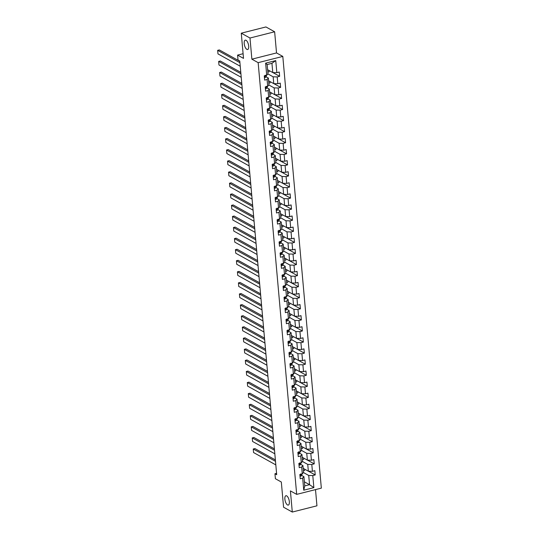 <?xml version="1.0" encoding="UTF-8"?>
<svg xmlns="http://www.w3.org/2000/svg" width="539" height="539" viewBox="0 0 539 539"><rect width="100%" height="100%" fill="white"/><g stroke="black" fill="none" stroke-linecap="round" stroke-linejoin="round"><path stroke-width="0.81" d="M246.855 49.379A4.831 1.994 75.8 0 1 244.329 44.454A4.831 1.994 75.8 0 1 245.265 40.149A4.831 1.994 75.8 0 1 246.047 40.29A4.831 1.994 75.8 0 1 248.573 45.215A4.831 1.994 75.8 0 1 247.637 49.514A4.831 1.994 75.8 0 1 246.855 49.379M287.516 504.949A4.831 1.994 75.8 0 1 284.99 500.024A4.831 1.994 75.8 0 1 285.926 495.725A4.831 1.994 75.8 0 1 286.701 495.867A4.831 1.994 75.8 0 1 289.227 500.785A4.831 1.994 75.8 0 1 288.298 505.09A4.831 1.994 75.8 0 1 287.516 504.949M274.641 31.781L265.922 26.95L241.27 33.189L249.988 38.02L251.875 59.175L258.154 62.652L282.807 56.413L276.527 52.937L274.641 31.781L249.988 38.02M258.154 62.652L296.686 494.378L321.338 488.139L282.807 56.413M296.686 494.378L290.406 490.894L292.293 512.05L316.945 505.811L315.504 489.614M292.293 512.05L283.575 507.219L281.324 482.021L275.395 478.733L274.951 473.768L276.696 474.731L239.774 61.042L238.029 60.072L237.584 55.106L243.513 58.387L241.27 33.189M267.607 69.706L272.768 72.563L271.946 63.332L267.149 64.552L267.971 73.776L266.704 75.224L264.272 75.844L264.649 80.102L267.081 79.482L267.688 86.301L265.255 86.914L265.639 91.172L268.072 90.559L268.678 97.37L266.246 97.99L266.623 102.248L269.055 101.628L269.668 108.447L267.236 109.06L267.613 113.318L270.046 112.705L270.652 119.517L268.22 120.136L268.604 124.394L271.036 123.775L271.643 130.593L269.21 131.206L269.594 135.464L272.02 134.851L272.633 141.663L270.201 142.283L270.578 146.541L273.01 145.928L273.617 152.739L271.184 153.352L271.568 157.617L274.001 156.997L274.607 163.816L272.175 164.429L272.559 168.687L274.991 168.074L275.597 174.885L273.165 175.498L273.542 179.763L275.975 179.143L276.581 185.962L274.156 186.575L274.533 190.833L276.965 190.22L277.572 197.031L275.139 197.651L275.523 201.909L277.956 201.29L278.562 208.108L276.13 208.721L276.507 212.979L278.939 212.366L279.552 219.178L277.12 219.797L277.497 224.056L279.93 223.436L280.536 230.254L278.104 230.867L278.488 235.125L280.92 234.512L281.526 241.324L279.094 241.944L279.471 246.202L281.904 245.589L282.517 252.4L280.085 253.013L280.462 257.271L282.894 256.658L283.501 263.477L281.068 264.09L281.452 268.348L283.885 267.735L284.491 274.546L282.059 275.159L282.436 279.424L284.868 278.804L285.481 285.623L283.049 286.236L283.426 290.494L285.859 289.881L286.465 296.693L284.033 297.312L284.417 301.57L286.849 300.951L287.455 307.769L285.023 308.382L285.401 312.64L287.833 312.027L288.446 318.839L286.014 319.459L286.391 323.717L288.823 323.097L289.43 329.915L286.997 330.528L287.381 334.786L289.814 334.173L290.42 340.985L287.988 341.605L288.365 345.863L290.797 345.25L291.41 352.061L288.978 352.674L289.355 356.933L291.788 356.319L292.394 363.138L289.962 363.751L290.346 368.009L292.778 367.396L293.384 374.207L290.952 374.821L291.336 379.085L293.768 378.466L294.375 385.284L291.943 385.897L292.32 390.155L294.752 389.542L295.359 396.354L292.926 396.974L293.31 401.232L295.743 400.612L296.349 407.43L293.917 408.043L294.301 412.301L296.733 411.688L297.339 418.5L294.907 419.12L295.284 423.378L297.717 422.758L298.33 429.576L295.898 430.189L296.275 434.447L298.707 433.834L299.313 440.646L296.881 441.266L297.265 445.524L299.697 444.911L300.304 451.722L297.872 452.336L298.249 456.594L300.681 455.981L301.294 462.792L298.862 463.412L299.239 467.67L301.672 467.057L302.278 473.869L299.846 474.482L300.23 478.747L302.662 478.127L303.74 490.194L313.866 487.633L309.554 484.696L308.726 475.465L303.444 472.541M266.704 75.224L265.626 63.157L275.752 60.597L276.83 72.664L279.263 72.044L279.64 76.302L272.896 72.57M313.866 487.633L312.788 475.566L315.221 474.947L314.843 470.688L312.411 471.308L311.798 464.49L314.23 463.877L313.853 459.619L311.421 460.232L310.814 453.42L313.247 452.8L312.863 448.542L310.43 449.155L309.824 442.344L312.256 441.731L311.872 437.473L309.44 438.086L308.834 431.267L311.266 430.654L310.888 426.396L308.456 427.009L307.85 420.198L310.282 419.585L309.898 415.32L307.466 415.94L306.859 409.121L309.292 408.508L308.908 404.25L306.475 404.863L305.869 398.051L308.301 397.432L307.924 393.174L305.492 393.793L304.879 386.975L307.311 386.362L306.934 382.104L304.501 382.717L303.895 375.905L306.327 375.285L305.943 371.027L303.511 371.647L302.905 364.829L305.337 364.216L304.959 359.958L302.527 360.571L301.914 353.759L304.346 353.139L303.969 348.881L301.537 349.494L300.93 342.683L303.363 342.07L302.979 337.812L300.546 338.425L299.94 331.613L302.372 330.993L301.995 326.735L299.563 327.348L298.95 320.537L301.382 319.923L301.005 315.659L298.572 316.278L297.966 309.46L300.398 308.847L300.014 304.589L297.582 305.202L296.976 298.39L299.408 297.771L299.03 293.512L296.598 294.132L295.985 287.314L298.417 286.701L298.04 282.443L295.608 283.056L295.001 276.244L297.434 275.624L297.05 271.366L294.617 271.986L294.011 265.168L296.443 264.555L296.066 260.297L293.634 260.91L293.021 254.098L295.453 253.478L295.076 249.22L292.643 249.84L292.037 243.022L294.469 242.409L294.085 238.15L291.653 238.764L291.047 231.952L293.479 231.332L293.095 227.074L290.669 227.687L290.056 220.875L292.488 220.262L292.111 215.998L289.679 216.617L289.072 209.799L291.505 209.186L291.121 204.928L288.688 205.541L288.082 198.729L290.514 198.116L290.13 193.851L287.698 194.471L287.092 187.653L289.524 187.04L289.147 182.782L286.714 183.395L286.108 176.583L288.533 175.963L288.156 171.705L285.724 172.325L285.118 165.507L287.55 164.894L287.166 160.635L284.733 161.249L284.127 154.437L286.559 153.817L286.182 149.559L283.75 150.179L283.137 143.361L285.569 142.747L285.192 138.489L282.759 139.102L282.153 132.291L284.585 131.671L284.201 127.413L281.769 128.026L281.163 121.214L283.595 120.601L283.218 116.343L280.785 116.956L280.172 110.138L282.604 109.525L282.227 105.267L279.795 105.88L279.189 99.068L281.621 98.455L281.237 94.19L278.804 94.81L278.198 87.992L280.63 87.379L280.253 83.121L277.821 83.734L277.208 76.922L279.64 76.302M267.688 86.301L268.961 84.852L268.355 78.034L266.098 76.787M267.87 73.897L273.152 76.821L273.758 83.639L268.597 80.776M268.355 78.034L267.081 79.482M277.208 76.922L273.152 76.821M277.821 83.734L273.758 83.639M268.678 97.37L269.951 95.922L269.338 89.11L267.081 87.857M268.853 84.967L274.135 87.897L274.749 94.709L269.588 91.852M269.338 89.11L268.072 90.559M278.198 87.992L274.135 87.897M278.804 94.81L274.749 94.709M269.668 108.447L270.935 106.998L270.329 100.187L268.072 98.933M269.844 96.043L275.126 98.967L275.732 105.785L270.571 102.922M270.329 100.187L269.055 101.628M279.189 99.068L275.126 98.967M279.795 105.88L275.732 105.785M270.652 119.517L271.925 118.068L271.319 111.256L269.062 110.003M270.834 107.113L276.116 110.044L276.723 116.855L271.562 113.998M271.319 111.256L270.046 112.705M280.172 110.138L276.116 110.044M280.785 116.956L276.723 116.855M271.643 130.593L272.916 129.144L272.303 122.333L270.046 121.08M271.824 118.189L277.1 121.113L277.713 127.932L272.552 125.068M272.303 122.333L271.036 123.775M281.163 121.214L277.1 121.113M281.769 128.026L277.713 127.932M272.633 141.663L273.9 140.221L273.293 133.403L271.036 132.149M272.808 129.266L278.09 132.19L278.697 139.001L273.536 136.145M273.293 133.403L272.02 134.851M282.153 132.291L278.09 132.19M282.759 139.102L278.697 139.001M273.617 152.739L274.89 151.291L274.284 144.479L272.027 143.226M273.799 140.335L279.081 143.266L279.687 150.078L274.526 147.214M274.284 144.479L273.01 145.928M283.137 143.361L279.081 143.266M283.75 150.179L279.687 150.078M274.607 163.816L275.88 162.367L275.267 155.549L273.01 154.302M274.789 151.412L280.064 154.336L280.678 161.148L275.517 158.291M275.267 155.549L274.001 156.997M284.127 154.437L280.064 154.336M284.733 161.249L280.678 161.148M275.597 174.885L276.864 173.437L276.258 166.625L274.001 165.372M275.773 162.482L281.055 165.412L281.661 172.224L276.5 169.367M276.258 166.625L274.991 168.074M285.118 165.507L281.055 165.412M285.724 172.325L281.661 172.224M276.581 185.962L277.854 184.513L277.248 177.695L274.991 176.448M276.763 173.558L282.045 176.482L282.652 183.3L277.491 180.437M277.248 177.695L275.975 179.143M286.108 176.583L282.045 176.482M286.714 183.395L282.652 183.3M277.572 197.031L278.845 195.583L278.232 188.771L275.975 187.518M277.753 184.628L283.036 187.559L283.642 194.37L278.481 191.513M278.232 188.771L276.965 190.22M287.092 187.653L283.036 187.559M287.698 194.471L283.642 194.37M278.562 208.108L279.829 206.659L279.222 199.841L276.965 198.595M278.737 195.704L284.019 198.628L284.626 205.447L279.465 202.583M279.222 199.841L277.956 201.29M288.082 198.729L284.019 198.628M288.688 205.541L284.626 205.447M279.552 219.178L280.819 217.729L280.213 210.917L277.956 209.664M279.728 206.774L285.01 209.705L285.616 216.516L280.455 213.66M280.213 210.917L278.939 212.366M289.072 209.799L285.01 209.705M289.679 216.617L285.616 216.516M280.536 230.254L281.809 228.805L281.196 221.994L278.939 220.741M280.718 217.85L286 220.774L286.607 227.593L281.446 224.729M281.196 221.994L279.93 223.436M290.056 220.875L286 220.774M290.669 227.687L286.607 227.593M281.526 241.324L282.793 239.882L282.187 233.064L279.93 231.81M281.702 228.927L286.984 231.851L287.597 238.662L282.429 235.806M282.187 233.064L280.92 234.512M291.047 231.952L286.984 231.851M291.653 238.764L287.597 238.662M282.517 252.4L283.784 250.952L283.177 244.14L280.92 242.887M282.692 239.996L287.974 242.921L288.581 249.739L283.42 246.875M283.177 244.14L281.904 245.589M292.037 243.022L287.974 242.921M292.643 249.84L288.581 249.739M283.501 263.477L284.774 262.028L284.168 255.21L281.904 253.963M283.682 251.073L288.965 253.997L289.571 260.809L284.41 257.952M284.168 255.21L282.894 256.658M293.021 254.098L288.965 253.997M293.634 260.91L289.571 260.809M284.491 274.546L285.758 273.098L285.151 266.286L282.894 265.033M284.666 262.143L289.948 265.073L290.561 271.885L285.401 269.022M285.151 266.286L283.885 267.735M294.011 265.168L289.948 265.073M294.617 271.986L290.561 271.885M285.481 285.623L286.748 284.174L286.142 277.356L283.885 276.109M285.657 273.219L290.939 276.143L291.545 282.962L286.384 280.098M286.142 277.356L284.868 278.804M295.001 276.244L290.939 276.143M295.608 283.056L291.545 282.962M286.465 296.693L287.738 295.244L287.132 288.432L284.868 287.179M286.647 284.289L291.929 287.22L292.536 294.031L287.375 291.175M287.132 288.432L285.859 289.881M295.985 287.314L291.929 287.22M296.598 294.132L292.536 294.031M287.455 307.769L288.729 306.32L288.116 299.502L285.859 298.256M287.631 295.365L292.913 298.289L293.526 305.108L288.365 302.244M288.116 299.502L286.849 300.951M296.976 298.39L292.913 298.289M297.582 305.202L293.526 305.108M288.446 318.839L289.712 317.39L289.106 310.579L286.849 309.325M288.621 306.435L293.903 309.366L294.51 316.177L289.349 313.321M289.106 310.579L287.833 312.027M297.966 309.46L293.903 309.366M298.572 316.278L294.51 316.177M289.43 329.915L290.703 328.467L290.097 321.655L287.839 320.402M289.611 317.511L294.894 320.435L295.5 327.254L290.339 324.39M290.097 321.655L288.823 323.097M298.95 320.537L294.894 320.435M299.563 327.348L295.5 327.254M290.42 340.985L291.693 339.543L291.08 332.725L288.823 331.472M290.602 328.588L295.877 331.512L296.49 338.324L291.329 335.467M291.08 332.725L289.814 334.173M299.94 331.613L295.877 331.512M300.546 338.425L296.49 338.324M291.41 352.061L292.677 350.613L292.071 343.801L289.814 342.548M291.586 339.658L296.868 342.582L297.474 349.4L292.313 346.537M292.071 343.801L290.797 345.25M300.93 342.683L296.868 342.582M301.537 349.494L297.474 349.4M292.394 363.138L293.667 361.689L293.061 354.871L290.804 353.624M292.576 350.734L297.858 353.658L298.465 360.47L293.304 357.613M293.061 354.871L291.788 356.319M301.914 353.759L297.858 353.658M302.527 360.571L298.465 360.47M293.384 374.207L294.658 372.759L294.045 365.947L291.788 364.694M293.566 361.804L298.842 364.735L299.455 371.546L294.294 368.683M294.045 365.947L292.778 367.396M302.905 364.829L298.842 364.735M303.511 371.647L299.455 371.546M294.375 385.284L295.642 383.835L295.035 377.017L292.778 375.771M294.55 372.88L299.832 375.804L300.439 382.623L295.278 379.759M295.035 377.017L293.768 378.466M303.895 375.905L299.832 375.804M304.501 382.717L300.439 382.623M295.359 396.354L296.632 394.905L296.026 388.093L293.768 386.84M295.54 383.95L300.823 386.881L301.429 393.692L296.268 390.836M296.026 388.093L294.752 389.542M304.879 386.975L300.823 386.881M305.492 393.793L301.429 393.692M296.349 407.43L297.622 405.982L297.009 399.163L294.752 397.917M296.531 395.026L301.813 397.95L302.419 404.769L297.258 401.905M297.009 399.163L295.743 400.612M305.869 398.051L301.813 397.95M306.475 404.863L302.419 404.769M297.339 418.5L298.606 417.051L298 410.24L295.743 408.986M297.515 406.096L302.797 409.027L303.403 415.839L298.242 412.982M298 410.24L296.733 411.688M306.859 409.121L302.797 409.027M307.466 415.94L303.403 415.839M298.33 429.576L299.596 428.128L298.99 421.316L296.733 420.063M298.505 417.173L303.787 420.097L304.394 426.915L299.233 424.052M298.99 421.316L297.717 422.758M307.85 420.198L303.787 420.097M308.456 427.009L304.394 426.915M299.313 440.646L300.587 439.204L299.974 432.386L297.717 431.133M299.495 428.242L304.778 431.173L305.384 437.985L300.223 435.128M299.974 432.386L298.707 433.834M308.834 431.267L304.778 431.173M309.44 438.086L305.384 437.985M300.304 451.722L301.57 450.274L300.964 443.462L298.707 442.209M300.479 439.319L305.761 442.243L306.374 449.061L301.207 446.198M300.964 443.462L299.697 444.911M309.824 442.344L305.761 442.243M310.43 449.155L306.374 449.061M301.294 462.792L302.561 461.35L301.955 454.532L299.697 453.279M301.469 450.395L306.752 453.319L307.358 460.131L302.197 457.274M301.955 454.532L300.681 455.981M310.814 453.42L306.752 453.319M311.421 460.232L307.358 460.131M302.278 473.869L303.551 472.42L302.945 465.608L300.681 464.355M302.46 461.465L307.742 464.396L308.348 471.207L303.188 468.344M302.945 465.608L301.672 467.057M311.798 464.49L307.742 464.396M312.411 471.308L308.348 471.207M303.74 490.194L304.751 485.909L303.929 476.678L301.672 475.432M304.387 481.832L309.554 484.696L304.751 485.909M303.929 476.678L302.662 478.127M312.788 475.566L308.726 475.465M243.096 53.711L237.584 55.106M276.574 473.357L274.951 473.768M275.752 60.597L271.946 63.332M267.149 64.552L265.626 63.157M276.83 72.664L272.768 72.563M315.221 474.947L308.47 471.207M304.542 469.098L304.663 470.439L303.403 470.763M303.551 458.022L303.673 459.369L302.413 459.686M314.23 463.877L307.486 460.138M302.561 446.952L302.682 448.293L301.422 448.616M313.247 452.8L306.496 449.061M301.577 435.876L301.699 437.223L300.439 437.54M312.256 441.731L305.505 437.991M300.587 424.806L300.708 426.147L299.448 426.464M311.266 430.654L304.522 426.915M299.596 413.73L299.718 415.077L298.458 415.394M310.282 419.585L303.531 415.845M298.613 402.66L298.734 404.001L297.474 404.317M309.292 408.508L302.541 404.769M297.622 391.584L297.744 392.931L296.484 393.248M308.301 397.432L301.557 393.699M296.632 380.507L296.753 381.855L295.493 382.171M307.311 386.362L300.567 382.623M295.648 369.437L295.763 370.778L294.51 371.101M306.327 375.285L299.576 371.546M294.658 358.361L294.779 359.708L293.519 360.025M305.337 364.216L298.593 360.476M293.667 347.291L293.789 348.632L292.529 348.955M304.346 353.139L297.602 349.4M292.684 336.215L292.798 337.562L291.545 337.879M303.363 342.07L296.612 338.33M291.693 325.145L291.815 326.486L290.555 326.809M302.372 330.993L295.628 327.254M290.703 314.069L290.824 315.416L289.564 315.733M301.382 319.923L294.638 316.184M289.719 302.999L289.834 304.34L288.581 304.656M300.398 308.847L293.647 305.108M288.729 291.922L288.85 293.27L287.59 293.587M299.408 297.771L292.664 294.038M287.738 280.846L287.86 282.193L286.6 282.51M298.417 286.701L291.673 282.962M286.755 269.776L286.869 271.117L285.609 271.44M297.434 275.624L290.683 271.885M285.764 258.7L285.886 260.047L284.626 260.364M296.443 264.555L289.699 260.815M284.774 247.63L284.895 248.971L283.635 249.294M295.453 253.478L288.709 249.739M283.784 236.554L283.905 237.901L282.645 238.218M294.469 242.409L287.718 238.669M282.8 225.484L282.921 226.825L281.661 227.148M293.479 231.332L286.728 227.593M281.809 214.407L281.931 215.755L280.671 216.072M292.488 220.262L285.744 216.523M280.819 203.338L280.94 204.679L279.68 204.995M291.505 209.186L284.754 205.447M279.835 192.261L279.957 193.609L278.697 193.925M290.514 198.116L283.763 194.377M278.845 181.185L278.966 182.532L277.706 182.849M289.524 187.04L282.78 183.3M277.854 170.115L277.976 171.456L276.716 171.779M288.533 175.963L281.789 172.224M276.871 159.039L276.992 160.386L275.732 160.703M287.55 164.894L280.799 161.154M275.88 147.969L276.002 149.31L274.742 149.633M286.559 153.817L279.815 150.078M274.89 136.893L275.011 138.24L273.751 138.557M285.569 142.747L278.825 139.008M273.906 125.823L274.021 127.164L272.768 127.487M284.585 131.671L277.834 127.932M272.916 114.746L273.037 116.094L271.777 116.411M283.595 120.601L276.851 116.862M271.925 103.677L272.047 105.017L270.787 105.334M282.604 109.525L275.86 105.785M270.942 92.6L271.056 93.948L269.803 94.264M281.621 98.455L274.87 94.716M269.951 81.524L270.073 82.871L268.813 83.188M280.63 87.379L273.886 83.639M268.961 70.454L269.082 71.802L267.822 72.118M251.875 59.175L276.527 52.937M299.98 476.004L300.607 476.166A2.001 0.66 -5.1 0 0 301.631 475.573L301.995 474.327A5.774 1.9 -5.1 0 0 302.015 474.084L302.002 473.936M275.813 464.881L253.559 452.544L253.242 448.994L254.907 448.576L275.375 459.915M275.496 461.33L253.242 448.994M300.863 473.815L300.944 474.67A2.001 0.66 -5.1 0 0 301.51 474.226L301.564 474.05M298.997 464.928L299.617 465.096A2.001 0.66 -5.1 0 0 300.641 464.497L301.005 463.257A5.774 1.9 -5.1 0 0 301.031 463.008L301.018 462.866M274.829 453.804L252.569 441.468L252.252 437.924L253.916 437.5L274.385 448.839M274.513 450.254L252.252 437.924M299.879 462.745L299.953 463.594A2.001 0.66 -5.1 0 0 300.519 463.149L300.573 462.981M298.006 453.858L298.626 454.02A2.001 0.66 -5.1 0 0 299.657 453.427L300.014 452.181A5.774 1.9 -5.1 0 0 300.041 451.938L300.028 451.79M273.839 442.735L251.578 430.398L251.262 426.848L252.932 426.43L273.394 437.769M273.522 439.184L251.262 426.848M298.889 451.669L298.963 452.524A2.001 0.66 -5.1 0 0 299.536 452.073L299.583 451.904M297.016 442.782L297.643 442.95A2.001 0.66 -5.1 0 0 298.667 442.351L299.03 441.111A5.774 1.9 -5.1 0 0 299.051 440.862L299.037 440.72M272.849 431.658L250.595 419.322L250.278 415.778L251.942 415.353L272.411 426.693M272.532 428.107L250.278 415.778M297.899 440.599L297.979 441.448A2.001 0.66 -5.1 0 0 298.545 441.003L298.593 440.828M296.032 431.705L296.652 431.874A2.001 0.66 -5.1 0 0 297.676 431.281L298.04 430.034A5.774 1.9 -5.1 0 0 298.067 429.792L298.054 429.644M271.865 420.582L249.604 408.252L249.287 404.701L250.952 404.277L271.42 415.623M271.548 417.038L249.287 404.701M296.915 429.522L296.989 430.378A2.001 0.66 -5.1 0 0 297.555 429.927L297.609 429.758M295.042 420.636L295.662 420.797A2.001 0.66 -5.1 0 0 296.693 420.204L297.05 418.965A5.774 1.9 -5.1 0 0 297.077 418.715L297.063 418.574M270.874 409.512L248.614 397.176L248.297 393.625L249.968 393.207L270.43 404.546M270.558 405.961L248.297 393.625M295.924 418.453L295.999 419.302A2.001 0.66 -5.1 0 0 296.571 418.857L296.618 418.682M294.051 409.559L294.678 409.728A2.001 0.66 -5.1 0 0 295.702 409.128L296.059 407.888A5.774 1.9 -5.1 0 0 296.086 407.646L296.073 407.497M269.884 398.436L247.63 386.106L247.313 382.555L248.978 382.131L269.446 393.477M269.567 394.892L247.313 382.555M294.934 407.376L295.015 408.225A2.001 0.66 -5.1 0 0 295.581 407.78L295.628 407.612M293.068 398.489L293.688 398.651A2.001 0.66 -5.1 0 0 294.712 398.058L295.076 396.819A5.774 1.9 -5.1 0 0 295.102 396.569L295.089 396.428M268.9 387.366L246.64 375.029L246.323 371.479L247.987 371.061L268.456 382.4M268.584 383.815L246.323 371.479M293.95 396.3L294.024 397.155A2.001 0.66 -5.1 0 0 294.59 396.711L294.644 396.536M292.077 387.413L292.697 387.581A2.001 0.66 -5.1 0 0 293.721 386.982L294.085 385.742A5.774 1.9 -5.1 0 0 294.112 385.5L294.099 385.351M267.91 376.289L245.649 363.96L245.333 360.409L247.003 359.985L267.465 371.331M267.593 372.739L245.333 360.409M292.96 385.23L293.034 386.079A2.001 0.66 -5.1 0 0 293.607 385.634L293.654 385.466M291.087 376.343L291.714 376.505A2.001 0.66 -5.1 0 0 292.738 375.912L293.095 374.666A5.774 1.9 -5.1 0 0 293.122 374.423L293.108 374.275M266.92 365.22L244.666 352.883L244.349 349.333L246.013 348.915L266.482 360.254M266.603 361.669L244.349 349.333M291.97 374.154L292.044 375.009A2.001 0.66 -5.1 0 0 292.616 374.565L292.664 374.389M290.103 365.267L290.723 365.435A2.001 0.66 -5.1 0 0 291.747 364.836L292.111 363.596A5.774 1.9 -5.1 0 0 292.131 363.347L292.125 363.205M265.936 354.143L243.675 341.807L243.358 338.263L245.023 337.838L265.491 349.178M265.619 350.593L243.358 338.263M290.979 363.084L291.06 363.933A2.001 0.66 -5.1 0 0 291.626 363.488L291.68 363.32M289.113 354.197L289.733 354.359A2.001 0.66 -5.1 0 0 290.757 353.766L291.121 352.519A5.774 1.9 -5.1 0 0 291.148 352.277L291.134 352.129M264.945 343.073L242.685 330.737L242.368 327.186L244.032 326.769L264.501 338.108M264.629 339.523L242.368 327.186M289.995 352.007L290.07 352.863A2.001 0.66 -5.1 0 0 290.642 352.412L290.689 352.243M288.122 343.121L288.742 343.289A2.001 0.66 -5.1 0 0 289.773 342.689L290.13 341.45A5.774 1.9 -5.1 0 0 290.157 341.2L290.144 341.059M263.955 331.997L241.701 319.661L241.384 316.117L243.049 315.692L263.517 327.032M263.638 328.446L241.384 316.117M289.005 340.938L289.079 341.787A2.001 0.66 -5.1 0 0 289.652 341.342L289.699 341.167M287.132 332.044L287.759 332.213A2.001 0.66 -5.1 0 0 288.783 331.62L289.147 330.373A5.774 1.9 -5.1 0 0 289.167 330.131L289.16 329.983M262.971 320.927L240.711 308.591L240.394 305.04L242.058 304.616L262.527 315.962M262.655 317.377L240.394 305.04M288.015 329.861L288.096 330.717A2.001 0.66 -5.1 0 0 288.661 330.266L288.715 330.097M286.148 320.974L286.768 321.136A2.001 0.66 -5.1 0 0 287.792 320.543L288.156 319.304A5.774 1.9 -5.1 0 0 288.183 319.054L288.17 318.913M261.981 309.851L239.72 297.515L239.404 293.964L241.068 293.546L261.536 304.885M261.664 306.3L239.404 293.964M287.031 318.792L287.105 319.64A2.001 0.66 -5.1 0 0 287.678 319.196L287.725 319.021M285.158 309.898L285.778 310.066A2.001 0.66 -5.1 0 0 286.809 309.467L287.166 308.227A5.774 1.9 -5.1 0 0 287.193 307.985L287.179 307.836M260.991 298.774L238.737 286.445L238.42 282.894L240.084 282.47L260.546 293.816M260.674 295.231L238.42 282.894M286.041 307.715L286.115 308.564A2.001 0.66 -5.1 0 0 286.687 308.119L286.735 307.951M284.168 298.828L284.794 298.99A2.001 0.66 -5.1 0 0 285.818 298.397L286.182 297.157A5.774 1.9 -5.1 0 0 286.202 296.908L286.189 296.767M260.007 287.705L237.746 275.368L237.429 271.818L239.094 271.4L259.562 282.739M259.69 284.154L237.429 271.818M285.05 296.639L285.131 297.494A2.001 0.66 -5.1 0 0 285.697 297.05L285.751 296.874M283.184 287.752L283.804 287.92A2.001 0.66 -5.1 0 0 284.828 287.321L285.192 286.081A5.774 1.9 -5.1 0 0 285.219 285.838L285.205 285.69M259.016 276.628L236.756 264.299L236.439 260.748L238.103 260.324L258.572 271.669M258.7 273.084L236.439 260.748M284.066 285.569L284.141 286.418A2.001 0.66 -5.1 0 0 284.707 285.973L284.76 285.805M282.193 276.682L282.813 276.844A2.001 0.66 -5.1 0 0 283.844 276.251L284.201 275.005A5.774 1.9 -5.1 0 0 284.228 274.762L284.215 274.614M258.026 265.559L235.765 253.222L235.449 249.672L237.12 249.254L257.581 260.593M257.709 262.008L235.449 249.672M283.076 274.492L283.15 275.348A2.001 0.66 -5.1 0 0 283.723 274.903L283.77 274.728M281.203 265.606L281.83 265.774A2.001 0.66 -5.1 0 0 282.854 265.175L283.218 263.935A5.774 1.9 -5.1 0 0 283.238 263.686L283.224 263.544M257.036 254.482L234.782 242.146L234.465 238.602L236.129 238.177L256.598 249.517M256.719 250.931L234.465 238.602M282.086 263.423L282.166 264.272A2.001 0.66 -5.1 0 0 282.732 263.827L282.786 263.659M280.219 254.536L280.839 254.698A2.001 0.66 -5.1 0 0 281.863 254.105L282.227 252.858A5.774 1.9 -5.1 0 0 282.254 252.616L282.241 252.468M256.052 243.412L233.791 231.076L233.475 227.525L235.139 227.108L255.607 238.447M255.735 239.862L233.475 227.525M281.102 252.346L281.176 253.202A2.001 0.66 -5.1 0 0 281.742 252.751L281.796 252.582M279.229 243.46L279.849 243.628A2.001 0.66 -5.1 0 0 280.88 243.028L281.237 241.789A5.774 1.9 -5.1 0 0 281.264 241.539L281.25 241.398M255.062 232.336L232.801 220L232.484 216.456L234.155 216.031L254.617 227.37M254.745 228.785L232.484 216.456M280.112 241.277L280.186 242.126A2.001 0.66 -5.1 0 0 280.758 241.681L280.806 241.506M278.239 232.383L278.865 232.552A2.001 0.66 -5.1 0 0 279.889 231.959L280.253 230.712A5.774 1.9 -5.1 0 0 280.273 230.47L280.26 230.321M254.071 221.266L231.817 208.93L231.5 205.379L233.165 204.955L253.633 216.301M253.754 217.716L231.5 205.379M279.121 230.2L279.202 231.056A2.001 0.66 -5.1 0 0 279.768 230.604L279.815 230.436M277.255 221.313L277.875 221.482A2.001 0.66 -5.1 0 0 278.899 220.882L279.263 219.642A5.774 1.9 -5.1 0 0 279.29 219.393L279.276 219.252M253.087 210.19L230.827 197.853L230.51 194.303L232.174 193.885L252.643 205.224M252.771 206.639L230.51 194.303M278.137 219.13L278.212 219.979A2.001 0.66 -5.1 0 0 278.778 219.535L278.831 219.36M276.264 210.237L276.884 210.405A2.001 0.66 -5.1 0 0 277.915 209.806L278.272 208.566A5.774 1.9 -5.1 0 0 278.299 208.323L278.286 208.175M252.097 199.113L229.836 186.784L229.52 183.233L231.191 182.809L251.652 194.155M251.78 195.569L229.52 183.233M277.147 208.054L277.221 208.903A2.001 0.66 -5.1 0 0 277.794 208.458L277.841 208.29M275.274 199.167L275.901 199.329A2.001 0.66 -5.1 0 0 276.925 198.736L277.282 197.496A5.774 1.9 -5.1 0 0 277.309 197.247L277.295 197.106M251.107 188.044L228.853 175.707L228.536 172.157L230.2 171.739L250.669 183.078M250.79 184.493L228.536 172.157M276.157 196.984L276.238 197.833A2.001 0.66 -5.1 0 0 276.803 197.389L276.851 197.213M274.29 188.091L274.91 188.259A2.001 0.66 -5.1 0 0 275.934 187.66L276.298 186.42A5.774 1.9 -5.1 0 0 276.325 186.177L276.312 186.029M250.123 176.967L227.862 164.638L227.546 161.087L229.21 160.662L249.678 172.008M249.806 173.423L227.546 161.087M275.173 185.908L275.247 186.757A2.001 0.66 -5.1 0 0 275.813 186.312L275.867 186.144M273.3 177.021L273.92 177.183A2.001 0.66 -5.1 0 0 274.951 176.59L275.308 175.343A5.774 1.9 -5.1 0 0 275.335 175.101L275.321 174.953M249.133 165.897L226.872 153.561L226.555 150.01L228.226 149.593L248.688 160.932M248.816 162.347L226.555 150.01M274.183 174.831L274.257 175.687A2.001 0.66 -5.1 0 0 274.829 175.242L274.877 175.067M272.31 165.945L272.936 166.113A2.001 0.66 -5.1 0 0 273.96 165.513L274.317 164.274A5.774 1.9 -5.1 0 0 274.344 164.024L274.331 163.883M248.142 154.821L225.888 142.491L225.571 138.941L227.236 138.516L247.704 149.855M247.825 151.27L225.571 138.941M273.192 163.762L273.266 164.611A2.001 0.66 -5.1 0 0 273.839 164.166L273.886 163.997M271.326 154.875L271.946 155.037A2.001 0.66 -5.1 0 0 272.97 154.444L273.334 153.197A5.774 1.9 -5.1 0 0 273.361 152.955L273.347 152.806M247.158 143.751L224.898 131.415L224.581 127.864L226.245 127.447L246.714 138.786M246.842 140.201L224.581 127.864M272.208 152.685L272.283 153.541A2.001 0.66 -5.1 0 0 272.849 153.096L272.902 152.921M270.335 143.798L270.955 143.967A2.001 0.66 -5.1 0 0 271.979 143.367L272.343 142.128A5.774 1.9 -5.1 0 0 272.37 141.878L272.357 141.737M246.168 132.675L223.907 120.338L223.591 116.795L225.262 116.37L245.723 127.709M245.851 129.124L223.591 116.795M271.218 141.616L271.292 142.464A2.001 0.66 -5.1 0 0 271.865 142.02L271.912 141.845M269.345 132.722L269.965 132.89A2.001 0.66 -5.1 0 0 270.996 132.298L271.353 131.051A5.774 1.9 -5.1 0 0 271.38 130.809L271.366 130.66M245.178 121.605L222.924 109.269L222.607 105.718L224.271 105.294L244.74 116.64M244.861 118.054L222.607 105.718M270.228 130.539L270.302 131.395A2.001 0.66 -5.1 0 0 270.874 130.943L270.922 130.775M268.361 121.652L268.981 121.821A2.001 0.66 -5.1 0 0 270.005 121.221L270.369 119.981A5.774 1.9 -5.1 0 0 270.389 119.732L270.383 119.591M244.194 110.529L221.933 98.192L221.617 94.648L223.281 94.224L243.749 105.563M243.877 106.978L221.617 94.648M269.237 119.469L269.318 120.318A2.001 0.66 -5.1 0 0 269.884 119.874L269.938 119.698M267.371 110.576L267.991 110.744A2.001 0.66 -5.1 0 0 269.015 110.145L269.379 108.905A5.774 1.9 -5.1 0 0 269.406 108.662L269.392 108.514M243.204 99.452L220.943 87.123L220.626 83.572L222.29 83.147L242.759 94.493M242.887 95.908L220.626 83.572M268.254 108.393L268.328 109.249A2.001 0.66 -5.1 0 0 268.9 108.797L268.948 108.629M266.381 99.506L267 99.668A2.001 0.66 -5.1 0 0 268.031 99.075L268.388 97.835A5.774 1.9 -5.1 0 0 268.415 97.586L268.402 97.444M242.213 88.383L219.959 76.046L219.642 72.495L221.307 72.078L241.768 83.417M241.896 84.832L219.642 72.495M267.263 97.323L267.337 98.172A2.001 0.66 -5.1 0 0 267.91 97.727L267.957 97.552M265.39 88.43L266.017 88.598A2.001 0.66 -5.1 0 0 267.041 87.998L267.405 86.759A5.774 1.9 -5.1 0 0 267.425 86.516L267.411 86.368M241.229 77.306L218.969 64.976L218.652 61.426L220.316 61.001L240.785 72.347M240.913 73.762L218.652 61.426M266.273 86.247L266.354 87.096A2.001 0.66 -5.1 0 0 266.92 86.651L266.973 86.483M264.406 77.36L265.026 77.522A2.001 0.66 -5.1 0 0 266.05 76.929L266.414 75.689A5.774 1.9 -5.1 0 0 266.441 75.44L266.428 75.292M240.239 66.236L217.978 53.9L217.662 50.349L219.326 49.932L239.794 61.271M239.922 62.686L217.662 50.349M265.289 75.17L265.363 76.026A2.001 0.66 -5.1 0 0 265.929 75.581L265.983 75.406M300.405 474.34L300.573 476.159M301.961 473.949L301.995 474.327M301.51 474.226L301.631 475.573M299.421 463.27L299.583 465.083M300.971 462.88L301.005 463.257M300.519 463.149L300.641 464.497M298.431 452.194L298.593 454.013M299.98 451.803L300.014 452.181M299.536 452.073L299.657 453.427M297.44 441.124L297.602 442.937M298.99 440.727L299.03 441.111M298.545 441.003L298.667 442.351M296.457 430.048L296.618 431.867M298.006 429.657L298.04 430.034M297.555 429.927L297.676 431.281M295.466 418.978L295.628 420.791M297.016 418.581L297.05 418.965M296.571 418.857L296.693 420.204M294.476 407.902L294.638 409.721M296.026 407.511L296.059 407.888M295.581 407.78L295.702 409.128M293.492 396.825L293.654 398.644M295.042 396.434L295.076 396.819M294.59 396.711L294.712 398.058M292.502 385.756L292.664 387.568M294.051 385.365L294.085 385.742M293.607 385.634L293.721 386.982M291.511 374.679L291.673 376.498M293.061 374.288L293.095 374.666M292.616 374.565L292.738 375.912M290.528 363.609L290.689 365.422M292.077 363.219L292.111 363.596M291.626 363.488L291.747 364.836M289.537 352.533L289.699 354.352M291.087 352.142L291.121 352.519M290.642 352.412L290.757 353.766M288.547 341.463L288.709 343.276M290.097 341.066L290.13 341.45M289.652 341.342L289.773 342.689M287.563 330.387L287.725 332.206M289.113 329.996L289.147 330.373M288.661 330.266L288.783 331.62M286.573 319.317L286.735 321.129M288.122 318.92L288.156 319.304M287.678 319.196L287.792 320.543M285.582 308.241L285.744 310.06M287.132 307.85L287.166 308.227M286.687 308.119L286.809 309.467M284.599 297.171L284.76 298.983M286.148 296.773L286.182 297.157M285.697 297.05L285.818 298.397M283.608 286.094L283.77 287.907M285.158 285.704L285.192 286.081M284.707 285.973L284.828 287.321M282.618 275.018L282.78 276.837M284.168 274.627L284.201 275.005M283.723 274.903L283.844 276.251M281.627 263.948L281.796 265.761M283.184 263.558L283.218 263.935M282.732 263.827L282.854 265.175M280.644 252.872L280.806 254.691M282.193 252.481L282.227 252.858M281.742 252.751L281.863 254.105M279.653 241.802L279.815 243.615M281.203 241.411L281.237 241.789M280.758 241.681L280.88 243.028M278.663 230.726L278.825 232.545M280.219 230.335L280.253 230.712M279.768 230.604L279.889 231.959M277.679 219.656L277.841 221.468M279.229 219.258L279.263 219.642M278.778 219.535L278.899 220.882M276.689 208.58L276.851 210.399M278.239 208.189L278.272 208.566M277.794 208.458L277.915 209.806M275.698 197.51L275.86 199.322M277.248 197.112L277.282 197.496M276.803 197.389L276.925 198.736M274.715 186.433L274.877 188.246M276.264 186.043L276.298 186.42M275.813 186.312L275.934 187.66M273.724 175.357L273.886 177.176M275.274 174.966L275.308 175.343M274.829 175.242L274.951 176.59M272.734 164.287L272.896 166.1M274.284 163.896L274.317 164.274M273.839 164.166L273.96 165.513M271.75 153.211L271.912 155.03M273.3 152.82L273.334 153.197M272.849 153.096L272.97 154.444M270.76 142.141L270.922 143.953M272.31 141.75L272.343 142.128M271.865 142.02L271.979 143.367M269.769 131.065L269.931 132.884M271.319 130.674L271.353 131.051M270.874 130.943L270.996 132.298M268.786 119.995L268.948 121.807M270.335 119.597L270.369 119.981M269.884 119.874L270.005 121.221M267.795 108.918L267.957 110.738M269.345 108.528L269.379 108.905M268.9 108.797L269.015 110.145M266.805 97.849L266.967 99.661M268.355 97.451L268.388 97.835M267.91 97.727L268.031 99.075M265.821 86.772L265.983 88.591M267.371 86.381L267.405 86.759M266.92 86.651L267.041 87.998M264.831 75.696L264.993 77.515M266.381 75.305L266.414 75.689M265.929 75.581L266.05 76.929"/></g></svg>
